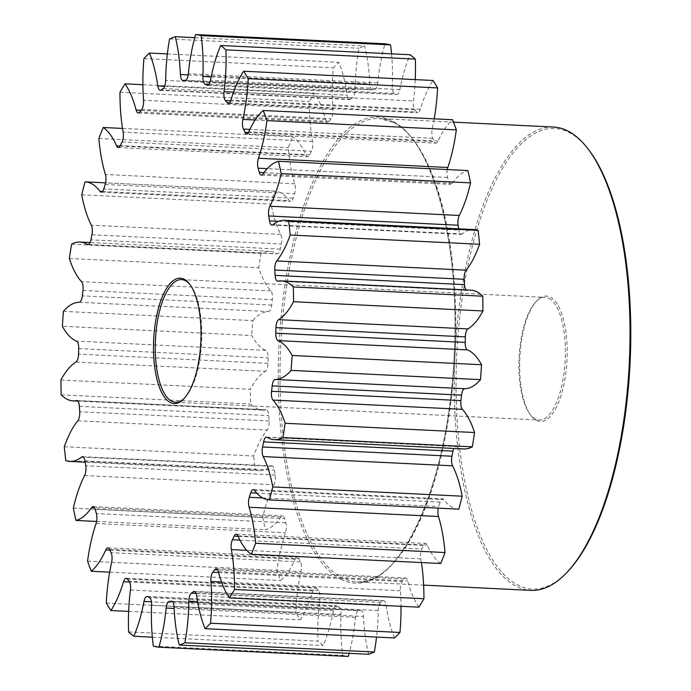<?xml version="1.0" encoding="UTF-8"?>
<svg xmlns="http://www.w3.org/2000/svg" width="691" height="691" viewBox="0 0 691 691"><rect width="100%" height="100%" fill="white"/><g stroke="black" fill="none" stroke-linecap="round" stroke-linejoin="round"><path stroke-width="0.52" stroke-dasharray="3.46 2.59" d="M466.054 289.918A7.774 2.928 -87.2 0 0 466.572 290.315A7.774 2.928 -87.2 0 0 467.047 290.445A7.774 2.928 -87.2 0 0 467.323 290.427A97.992 36.865 92.8 0 1 470.865 290.151M458.712 228.816A260.939 98.174 92.8 0 1 458.919 230.129A7.774 2.928 -87.2 0 0 460.811 234.189A7.774 2.928 -87.2 0 0 461.286 234.318A7.774 2.928 -87.2 0 0 462.227 233.973A97.992 36.865 92.8 0 1 474.052 229.567M447.293 169.545A7.774 2.928 -87.2 0 0 447.5 177.457A260.939 98.174 92.8 0 1 448.692 181.647A7.774 2.928 -87.2 0 0 450.282 184.264A7.774 2.928 -87.2 0 0 450.757 184.393A7.774 2.928 -87.2 0 0 452.329 183.34A97.992 36.865 92.8 0 1 467.893 170.556M434.224 118.835A97.992 36.865 92.8 0 1 432.281 128.673A7.774 2.928 -87.2 0 0 432.816 138.33A260.939 98.174 92.8 0 1 434.363 141.612A7.774 2.928 -87.2 0 0 435.52 143.028A7.774 2.928 -87.2 0 0 435.995 143.158A7.774 2.928 -87.2 0 0 438.137 141.076A97.992 36.865 92.8 0 1 452.614 119.733M415.248 79.603A97.992 36.865 92.8 0 1 413.451 100.964A7.774 2.928 -87.2 0 0 414.807 109.826A260.939 98.174 92.8 0 1 416.63 112.028A7.774 2.928 -87.2 0 0 417.26 112.573A7.774 2.928 -87.2 0 0 417.735 112.702A7.774 2.928 -87.2 0 0 420.361 109.29A97.992 36.865 92.8 0 1 433.015 80.476M391.555 53.829A97.992 36.865 92.8 0 1 392.281 85.744A7.774 2.928 -87.2 0 0 394.354 93.363A7.774 2.928 -87.2 0 0 394.38 93.371A260.939 98.174 92.8 0 1 395.39 93.864A260.939 98.174 92.8 0 1 396.392 94.391A7.774 2.928 -87.2 0 0 396.418 94.408A7.774 2.928 -87.2 0 0 396.902 94.537A7.774 2.928 -87.2 0 0 399.89 89.588A97.992 36.865 92.8 0 1 410.091 54.736M194.732 37.668L364.632 45.969A97.992 36.865 92.8 0 1 369.815 83.792A7.774 2.928 -87.2 0 0 371.888 89.675A7.774 2.928 -87.2 0 0 372.363 89.804A7.774 2.928 -87.2 0 0 372.57 89.795A260.939 98.174 92.8 0 1 374.66 89.571A7.774 2.928 -87.2 0 0 377.752 82.946A97.992 36.865 92.8 0 1 384.991 43.801M167.369 53.933L338.806 62.311A97.992 36.865 92.8 0 1 347.193 95.185A7.774 2.928 -87.2 0 0 349.119 99.426A7.774 2.928 -87.2 0 0 349.594 99.556A7.774 2.928 -87.2 0 0 350.458 99.271A260.939 98.174 92.8 0 1 352.531 97.82A7.774 2.928 -87.2 0 0 355.053 89.7A97.992 36.865 92.8 0 1 358.975 48.24A306.985 115.492 -87.2 0 1 364.632 45.969M142.89 84.699L314.37 93.078A97.992 36.865 92.8 0 1 325.556 119.37A7.774 2.928 -87.2 0 0 327.18 122.143A7.774 2.928 -87.2 0 0 327.664 122.272A7.774 2.928 -87.2 0 0 329.158 121.322A260.939 98.174 92.8 0 1 331.11 118.722A7.774 2.928 -87.2 0 0 332.941 109.515A97.992 36.865 92.8 0 1 333.338 67.804A306.985 115.492 -87.2 0 1 338.806 62.311M122.514 128.431L292.561 136.74A97.992 36.865 92.8 0 1 305.966 155.121A7.774 2.928 -87.2 0 0 307.184 156.667A7.774 2.928 -87.2 0 0 307.659 156.797A7.774 2.928 -87.2 0 0 309.741 154.853A260.939 98.174 92.8 0 1 311.468 151.225A7.774 2.928 -87.2 0 0 312.522 141.396A97.992 36.865 92.8 0 1 309.369 101.534A306.985 115.492 -87.2 0 1 314.37 93.078M85.062 181.845L274.457 191.105A97.992 36.865 92.8 0 1 274.595 191.113A97.992 36.865 92.8 0 1 280.615 192.746A97.992 36.865 92.8 0 1 289.425 200.649A7.774 2.928 -87.2 0 0 290.125 201.28A7.774 2.928 -87.2 0 0 290.6 201.409A7.774 2.928 -87.2 0 0 293.174 198.17A260.939 98.174 92.8 0 1 294.591 193.705A7.774 2.928 -87.2 0 0 294.807 183.746A97.992 36.865 92.8 0 1 288.277 147.727A306.985 115.492 -87.2 0 1 292.561 136.74M71.588 244.182L260.982 253.442A97.992 36.865 92.8 0 1 269.438 251.308A97.992 36.865 92.8 0 1 275.45 252.949A97.992 36.865 92.8 0 1 276.754 253.675A7.774 2.928 -87.2 0 0 276.858 253.735A7.774 2.928 -87.2 0 0 277.333 253.865A7.774 2.928 -87.2 0 0 280.287 249.105A260.939 98.174 92.8 0 1 281.332 244.027A7.774 2.928 -87.2 0 0 280.701 234.43A97.992 36.865 92.8 0 1 271.114 204.07A306.985 115.492 -87.2 0 1 274.457 191.105M184.583 398.007A61.395 23.097 -87.2 0 0 185.145 397.429A61.395 23.097 -87.2 0 0 201.582 342.062A61.395 23.097 -87.2 0 0 190.621 285.348A61.395 23.097 -87.2 0 0 190.12 284.727M536.501 420.404A62.76 23.615 -87.2 0 0 566.171 370.246A62.76 23.615 -87.2 0 0 550.33 297.13A62.76 23.615 -87.2 0 0 536.631 301.008A62.76 23.615 -87.2 0 0 519.831 357.61A62.76 23.615 -87.2 0 0 531.034 415.585A62.76 23.615 -87.2 0 0 536.501 420.404M548.913 298.408A61.395 23.097 92.8 0 1 564.893 364.908A61.395 23.097 92.8 0 1 539.153 420.024A61.395 23.097 92.8 0 1 535.387 418.996A61.395 23.097 92.8 0 1 530.04 414.289A61.395 23.097 92.8 0 1 519.079 357.575A61.395 23.097 92.8 0 1 535.516 302.209A61.395 23.097 92.8 0 1 545.147 297.38A61.395 23.097 92.8 0 1 548.913 298.408M568.313 570.947A230.578 86.746 92.8 0 1 518.008 585.217A230.578 86.746 92.8 0 1 459.809 316.582A230.578 86.746 92.8 0 1 568.814 132.318A230.578 86.746 92.8 0 1 588.879 150.025M553.474 127.032A231.943 87.265 -87.2 0 0 456.224 335.273A231.943 87.265 -87.2 0 0 516.6 586.486A231.943 87.265 -87.2 0 0 530.826 590.373M60.938 380.033L250.332 389.283A97.992 36.865 92.8 0 1 265.344 371.335A7.774 2.928 -87.2 0 0 267.944 363.371A260.939 98.174 92.8 0 1 268.091 357.834A7.774 2.928 -87.2 0 0 266.009 350.432A7.774 2.928 -87.2 0 0 265.905 350.38A97.992 36.865 92.8 0 1 264.584 349.784A97.992 36.865 92.8 0 1 251.774 335.532L62.38 326.273M64.306 446.732L253.701 455.991A97.992 36.865 92.8 0 1 267.184 430.07A7.774 2.928 -87.2 0 0 269.101 420.974A260.939 98.174 92.8 0 1 268.782 415.628A7.774 2.928 -87.2 0 0 266.717 409.936A7.774 2.928 -87.2 0 0 266.242 409.806A7.774 2.928 -87.2 0 0 265.966 409.832A97.992 36.865 92.8 0 1 262.425 410.108A97.992 36.865 92.8 0 1 256.413 408.467A97.992 36.865 92.8 0 1 250.574 404.062A306.985 115.492 -87.2 0 1 250.332 389.283M73.332 508.127L262.727 517.378A97.992 36.865 92.8 0 1 273.999 484.797A7.774 2.928 -87.2 0 0 275.148 475.019A260.939 98.174 92.8 0 1 274.37 470.122A7.774 2.928 -87.2 0 0 272.479 466.062A7.774 2.928 -87.2 0 0 272.004 465.933A7.774 2.928 -87.2 0 0 271.062 466.287A97.992 36.865 92.8 0 1 259.237 470.683A97.992 36.865 92.8 0 1 255.186 469.88A306.985 115.492 -87.2 0 1 253.701 455.991M87.567 561.127L276.961 570.386A97.992 36.865 92.8 0 1 285.469 532.77A7.774 2.928 -87.2 0 0 285.789 522.802A260.939 98.174 92.8 0 1 284.597 518.613A7.774 2.928 -87.2 0 0 283.008 515.996A7.774 2.928 -87.2 0 0 282.524 515.866A7.774 2.928 -87.2 0 0 280.961 516.911A97.992 36.865 92.8 0 1 265.396 529.703A306.985 115.492 -87.2 0 1 262.727 517.378M106.302 603.088L295.696 612.347A97.992 36.865 92.8 0 1 301.008 571.587A7.774 2.928 -87.2 0 0 300.473 561.921A260.939 98.174 92.8 0 1 298.927 558.648A7.774 2.928 -87.2 0 0 297.769 557.222A7.774 2.928 -87.2 0 0 297.294 557.093A7.774 2.928 -87.2 0 0 295.152 559.174A97.992 36.865 92.8 0 1 280.676 580.518A306.985 115.492 -87.2 0 1 276.961 570.386M128.595 631.902L317.99 641.153A97.992 36.865 92.8 0 1 319.838 599.296A7.774 2.928 -87.2 0 0 318.482 590.425A260.939 98.174 92.8 0 1 316.659 588.222A7.774 2.928 -87.2 0 0 316.029 587.687A7.774 2.928 -87.2 0 0 315.554 587.557A7.774 2.928 -87.2 0 0 312.928 590.96A97.992 36.865 92.8 0 1 300.274 619.784A306.985 115.492 -87.2 0 1 295.696 612.347M153.324 646.12L342.719 655.379A97.992 36.865 92.8 0 1 341.009 614.506A7.774 2.928 -87.2 0 0 338.935 606.897A7.774 2.928 -87.2 0 0 338.91 606.879A260.939 98.174 92.8 0 1 337.899 606.387A260.939 98.174 92.8 0 1 336.897 605.869A7.774 2.928 -87.2 0 0 336.871 605.852A7.774 2.928 -87.2 0 0 336.387 605.722A7.774 2.928 -87.2 0 0 333.399 610.671A97.992 36.865 92.8 0 1 323.198 645.524A306.985 115.492 -87.2 0 1 317.99 641.153M368.657 654.291A97.992 36.865 92.8 0 1 363.475 616.467A7.774 2.928 -87.2 0 0 361.402 610.585A7.774 2.928 -87.2 0 0 360.927 610.455A7.774 2.928 -87.2 0 0 360.719 610.464A260.939 98.174 92.8 0 1 358.629 610.68A7.774 2.928 -87.2 0 0 355.537 617.305A97.992 36.865 92.8 0 1 349.162 653.332M394.483 637.948A97.992 36.865 92.8 0 1 386.096 605.066A7.774 2.928 -87.2 0 0 384.17 600.825A7.774 2.928 -87.2 0 0 383.695 600.695A7.774 2.928 -87.2 0 0 382.831 600.989A260.939 98.174 92.8 0 1 380.758 602.431A7.774 2.928 -87.2 0 0 378.227 610.55A97.992 36.865 92.8 0 1 376.526 637.067M418.919 607.173A97.992 36.865 92.8 0 1 407.733 580.889A7.774 2.928 -87.2 0 0 406.109 578.117A7.774 2.928 -87.2 0 0 405.626 577.987A7.774 2.928 -87.2 0 0 404.131 578.928A260.939 98.174 92.8 0 1 402.179 581.537A7.774 2.928 -87.2 0 0 400.348 590.736A97.992 36.865 92.8 0 1 401.005 606.301M440.728 563.51A97.992 36.865 92.8 0 1 427.323 545.139A7.774 2.928 -87.2 0 0 426.105 543.584A7.774 2.928 -87.2 0 0 425.63 543.454A7.774 2.928 -87.2 0 0 423.548 545.406A260.939 98.174 92.8 0 1 421.821 549.034A7.774 2.928 -87.2 0 0 420.767 558.855A97.992 36.865 92.8 0 1 421.389 562.569M458.548 509.137A97.992 36.865 92.8 0 1 452.674 507.505A97.992 36.865 92.8 0 1 443.864 499.602A7.774 2.928 -87.2 0 0 443.164 498.98A7.774 2.928 -87.2 0 0 442.689 498.85A7.774 2.928 -87.2 0 0 440.115 502.089A260.939 98.174 92.8 0 1 438.699 506.555A7.774 2.928 -87.2 0 0 438.284 508.144M463.851 448.943A97.992 36.865 92.8 0 1 457.839 447.31A97.992 36.865 92.8 0 1 456.535 446.576A7.774 2.928 -87.2 0 0 456.431 446.524A7.774 2.928 -87.2 0 0 455.956 446.395A7.774 2.928 -87.2 0 0 453.823 448.459M61.179 394.803L250.574 404.062M63.408 311.365L252.802 320.624A306.985 115.492 -87.2 0 0 251.774 335.532M252.802 320.624A97.992 36.865 92.8 0 1 268.592 311.537A7.774 2.928 -87.2 0 0 271.736 305.111A260.939 98.174 92.8 0 1 272.349 299.669A7.774 2.928 -87.2 0 0 270.907 290.92A97.992 36.865 92.8 0 1 258.736 267.728A306.985 115.492 -87.2 0 1 260.982 253.442M342.719 655.379A306.985 115.492 -87.2 0 0 348.299 656.45M65.792 460.629L255.186 469.88M96.602 521.455L265.396 529.703M109.67 572.165L280.676 580.518M128.647 611.397L300.274 619.784M152.34 637.171L323.198 645.524M169.58 38.981L358.975 48.24M143.944 58.554L333.338 67.804M119.975 92.274L309.369 101.534M98.882 138.468L288.277 147.727M81.719 194.81L271.114 204.07M69.342 258.477L258.736 267.728M278.62 221.319L458.919 230.129M263.988 172.62L448.692 181.647M248.389 132.525L434.363 141.612M229.516 102.89L416.63 112.028M208.026 85.183L396.392 94.391M211.17 76.9L392.281 85.744M188.202 74.913L369.815 83.792M164.665 86.263L347.193 95.185M141.042 110.353L325.556 119.37M120.122 146.034L305.966 155.121M102.449 191.511L289.425 200.649M88.534 244.476L276.754 253.675M467.323 290.427L277.937 281.168M394.38 93.371L209.01 84.319M393.455 122.402A231.943 87.265 92.8 0 1 453.832 373.615A231.943 87.265 92.8 0 1 356.591 581.857A231.943 87.265 92.8 0 1 342.356 577.978A231.943 87.265 92.8 0 1 281.988 326.757A231.943 87.265 92.8 0 1 379.229 118.524A231.943 87.265 92.8 0 1 393.455 122.402M340.948 579.257A233.308 87.774 -87.2 0 0 451.232 392.816A233.308 87.774 -87.2 0 0 392.341 121.003A233.308 87.774 -87.2 0 0 282.058 307.443A233.308 87.774 -87.2 0 0 340.948 579.257M265.905 350.38L76.511 341.129M265.966 409.832L77.124 400.607M271.062 466.287L83.507 457.122M280.961 516.911L94.589 507.807M295.152 559.174L109.878 550.122M312.928 590.96L129.614 582.003M333.399 610.671L151.45 601.775M338.91 606.879L149.515 597.629M360.719 610.464L171.731 601.222M382.831 600.989L195.13 591.816M404.131 578.928L217.63 569.816M423.548 545.406L238.127 536.346M440.115 502.089L256.758 493.124M79.197 302.287L268.592 311.537M271.736 305.111L82.341 295.86M82.955 290.41L272.349 299.669M270.907 290.92L81.512 281.669M280.287 249.105L90.892 239.855M91.938 234.767L281.332 244.027M280.701 234.43L91.307 225.18M293.174 198.17L103.78 188.911M105.196 184.445L294.591 193.705M294.807 183.746L105.421 174.486M309.741 154.853L120.346 145.594M122.074 141.966L311.468 151.225M312.522 141.396L123.128 132.145M329.158 121.322L139.763 112.072M141.715 109.463L331.11 118.722M332.941 109.515L143.547 100.264M350.458 99.271L161.063 90.011M163.136 88.569L352.531 97.82M355.053 89.7L165.667 80.45M372.57 89.795L183.175 80.536M185.266 80.32L374.66 89.571M377.752 82.946L188.358 73.695M399.89 89.588L210.496 80.329M233.532 92.171L413.451 100.964M414.807 109.826L230.699 100.834M420.361 109.29L230.967 100.04M255.083 120.009L432.281 128.673M432.816 138.33L249.866 129.39M438.137 141.076L248.743 131.826M447.5 177.457L267.262 168.647M452.329 183.34L262.934 174.089M462.227 233.973L272.833 224.713M267.141 437.325L456.535 446.576M254.469 490.351L443.864 499.602M262.718 497.952L438.699 506.555M237.929 535.879L427.323 545.139M239.941 540.146L421.821 549.034M420.767 558.855L246.834 550.356M218.347 571.63L407.733 580.889M218.589 572.563L402.179 581.537M400.348 590.736L221.543 582.003M196.702 595.815L386.096 605.066M196.114 593.414L380.758 602.431M378.227 610.55L197.626 601.731M174.08 607.208L363.475 616.467M172.37 601.585L358.629 610.68M355.537 617.305L174.141 608.443M151.614 605.256L341.009 614.506M147.503 596.609L336.897 605.869M130.444 590.036L319.838 599.296M318.482 590.425L129.087 581.174M127.265 578.972L316.659 588.222M111.614 562.327L301.008 571.587M300.473 561.921L111.078 552.67M109.532 549.388L298.927 558.648M96.075 523.51L285.469 532.77M285.789 522.802L96.394 513.543M95.203 509.353L284.597 518.613M84.604 475.538L273.999 484.797M275.148 475.019L85.753 465.76M84.976 460.871L274.37 470.122M77.789 420.819L267.184 430.07M269.101 420.974L79.707 411.715M79.387 406.368L268.782 415.628M75.95 362.084L265.344 371.335M267.944 363.371L78.549 354.12M78.696 348.584L268.091 357.834M274.595 191.113L105.611 182.856M269.438 251.308L90.072 242.541M453.538 122.152L379.229 118.524L392.989 122.281C433.171 139.858 461.51 248.319 453.883 360.581C448.062 482.629 400.573 587.618 356.591 581.857L423.635 585.13M190.621 285.348L189.628 284.053M185.145 397.429L184.031 398.629M175.514 402.257L539.153 420.024M76.848 400.555L266.242 409.806M82.609 456.682L272.004 465.933M93.138 506.607L282.524 515.866M107.9 547.842L297.294 557.093M126.159 578.298L315.554 587.557M146.993 596.463L336.387 605.722M171.532 601.196L360.927 610.455M194.301 591.444L383.695 600.695M216.231 568.728L405.626 577.987M236.236 534.203L425.63 543.454M253.295 489.591L442.689 498.85M266.562 437.135L455.956 446.395M262.425 410.108L77.841 401.082M259.237 470.683L85.183 462.184M87.938 244.605L277.333 253.865M101.206 192.15L290.6 201.409M118.265 147.546L307.659 156.797M138.269 113.013L327.664 122.272M160.2 90.305L349.594 99.556M182.968 80.545L372.363 89.804M207.507 85.278L396.902 94.537M228.35 103.443L417.735 112.702M246.601 133.907L435.995 143.158M261.371 175.134L450.757 184.393M271.891 225.067L461.286 234.318M277.652 281.194L467.047 290.445M181.508 279.613L545.147 297.38M530.04 414.289L531.034 415.585M535.516 302.209L536.631 301.008"/><path stroke-width="1.04" d="M467.384 349.871L277.989 340.62A7.774 2.928 92.8 0 1 277.886 340.568A7.774 2.928 92.8 0 1 275.804 333.166L465.198 342.416A7.774 2.928 -87.2 0 0 467.28 349.827A7.774 2.928 -87.2 0 0 467.384 349.871A97.992 36.865 92.8 0 1 468.705 350.467A97.992 36.865 92.8 0 1 481.515 364.727A306.985 115.492 -87.2 0 1 480.487 379.635A97.992 36.865 92.8 0 1 464.697 388.713A7.774 2.928 -87.2 0 0 461.553 395.14A260.939 98.174 92.8 0 1 460.94 400.59A7.774 2.928 -87.2 0 0 462.383 409.331A97.992 36.865 92.8 0 1 474.553 432.523A306.985 115.492 -87.2 0 1 472.307 446.818A97.992 36.865 92.8 0 1 463.851 448.943L274.457 439.692A97.992 36.865 92.8 0 1 268.445 438.051A97.992 36.865 92.8 0 1 267.141 437.325A7.774 2.928 92.8 0 0 267.037 437.265A7.774 2.928 92.8 0 0 266.562 437.135A7.774 2.928 92.8 0 0 263.608 441.895A260.939 98.174 92.8 0 1 262.563 446.973L451.957 456.233A7.774 2.928 -87.2 0 0 452.588 465.82A97.992 36.865 92.8 0 1 462.175 496.19A306.985 115.492 -87.2 0 1 458.833 509.155A97.992 36.865 92.8 0 1 458.694 509.146A97.992 36.865 92.8 0 1 458.548 509.137M482.957 310.967A97.992 36.865 92.8 0 1 467.945 328.916A7.774 2.928 -87.2 0 0 465.345 336.88L275.951 327.629A7.774 2.928 92.8 0 1 278.551 319.665A97.992 36.865 92.8 0 0 293.563 301.717L482.957 310.967A306.985 115.492 -87.2 0 0 482.715 296.197A97.992 36.865 92.8 0 0 476.876 291.792A97.992 36.865 92.8 0 0 470.865 290.151L281.47 280.892A97.992 36.865 92.8 0 0 277.937 281.168A7.774 2.928 92.8 0 1 277.652 281.194A7.774 2.928 92.8 0 1 277.177 281.064A7.774 2.928 92.8 0 1 275.113 275.372L464.507 284.632A7.774 2.928 -87.2 0 0 466.054 289.918M479.589 244.269A97.992 36.865 92.8 0 1 466.105 270.181A7.774 2.928 -87.2 0 0 464.188 279.285L274.793 270.026A7.774 2.928 92.8 0 1 276.711 260.93A97.992 36.865 92.8 0 0 290.194 235.009L479.589 244.269A306.985 115.492 -87.2 0 0 478.103 230.371A97.992 36.865 92.8 0 0 474.052 229.567L284.657 220.317A97.992 36.865 92.8 0 0 272.833 224.713A7.774 2.928 92.8 0 1 271.891 225.067A7.774 2.928 92.8 0 1 271.416 224.938A7.774 2.928 92.8 0 1 269.525 220.878L278.62 221.319M281.168 173.622L470.562 182.873A97.992 36.865 92.8 0 1 459.29 215.462A7.774 2.928 -87.2 0 0 458.142 225.24L268.747 215.981A7.774 2.928 92.8 0 1 269.896 206.203A97.992 36.865 92.8 0 0 281.168 173.622A306.985 115.492 -87.2 0 0 278.499 161.297A97.992 36.865 92.8 0 0 262.934 174.089A7.774 2.928 92.8 0 1 261.371 175.134A7.774 2.928 92.8 0 1 260.887 175.004A7.774 2.928 92.8 0 1 259.298 172.387L263.988 172.62M267.262 168.647L258.114 168.198A7.774 2.928 92.8 0 1 258.425 158.23A97.992 36.865 92.8 0 0 266.933 120.614A306.985 115.492 -87.2 0 0 263.219 110.482A97.992 36.865 92.8 0 0 248.743 131.826A7.774 2.928 92.8 0 1 246.601 133.907A7.774 2.928 92.8 0 1 246.126 133.778A7.774 2.928 92.8 0 1 244.968 132.352L248.389 132.525M249.866 129.39L243.422 129.079A7.774 2.928 92.8 0 1 242.886 119.413A97.992 36.865 92.8 0 0 248.199 78.653A306.985 115.492 -87.2 0 0 243.621 71.216A97.992 36.865 92.8 0 0 230.967 100.04A7.774 2.928 92.8 0 1 228.35 103.443A7.774 2.928 92.8 0 1 227.866 103.313A7.774 2.928 92.8 0 1 227.235 102.778L229.516 102.89M230.699 100.834L225.413 100.575A7.774 2.928 92.8 0 1 224.057 91.704A97.992 36.865 92.8 0 0 225.905 49.847A306.985 115.492 -87.2 0 0 220.697 45.476A97.992 36.865 92.8 0 0 210.496 80.329A7.774 2.928 92.8 0 1 207.507 85.278A7.774 2.928 92.8 0 1 207.032 85.148A7.774 2.928 92.8 0 1 206.998 85.131L208.026 85.183M209.01 84.319L204.985 84.121A7.774 2.928 92.8 0 1 204.959 84.103A7.774 2.928 92.8 0 1 202.886 76.494L211.17 76.9M202.886 76.494A97.992 36.865 92.8 0 0 201.176 35.621A306.985 115.492 -87.2 0 0 195.596 34.55A97.992 36.865 92.8 0 0 188.358 73.695A7.774 2.928 92.8 0 1 185.266 80.32A260.939 98.174 92.8 0 0 183.175 80.536A7.774 2.928 92.8 0 1 182.968 80.545A7.774 2.928 92.8 0 1 182.493 80.415A7.774 2.928 92.8 0 1 180.42 74.533L188.202 74.913M180.42 74.533A97.992 36.865 92.8 0 0 175.246 36.709A306.985 115.492 -87.2 0 0 169.58 38.981A97.992 36.865 92.8 0 0 165.667 80.45A7.774 2.928 92.8 0 1 163.136 88.569A260.939 98.174 92.8 0 0 161.063 90.011A7.774 2.928 92.8 0 1 160.2 90.305A7.774 2.928 92.8 0 1 159.725 90.176A7.774 2.928 92.8 0 1 157.807 85.934L164.665 86.263M157.807 85.934A97.992 36.865 92.8 0 0 149.411 53.052A306.985 115.492 -87.2 0 0 143.944 58.554A97.992 36.865 92.8 0 0 143.547 100.264A7.774 2.928 92.8 0 1 141.715 109.463A260.939 98.174 92.8 0 0 139.763 112.072A7.774 2.928 92.8 0 1 138.269 113.013A7.774 2.928 92.8 0 1 137.785 112.883A7.774 2.928 92.8 0 1 136.162 110.111L141.042 110.353M136.162 110.111A97.992 36.865 92.8 0 0 124.976 83.827A306.985 115.492 -87.2 0 0 119.975 92.274A97.992 36.865 92.8 0 0 123.128 132.145A7.774 2.928 92.8 0 1 122.074 141.966A260.939 98.174 92.8 0 0 120.346 145.594A7.774 2.928 92.8 0 1 118.265 147.546A7.774 2.928 92.8 0 1 117.79 147.416A7.774 2.928 92.8 0 1 116.572 145.861L120.122 146.034M116.572 145.861A97.992 36.865 92.8 0 0 103.166 127.489A306.985 115.492 -87.2 0 0 98.882 138.468A97.992 36.865 92.8 0 0 105.421 174.486A7.774 2.928 92.8 0 1 105.196 184.445A260.939 98.174 92.8 0 0 103.78 188.911A7.774 2.928 92.8 0 1 101.206 192.15A7.774 2.928 92.8 0 1 100.731 192.02A7.774 2.928 92.8 0 1 100.031 191.398L102.449 191.511M105.611 182.856L85.209 181.854A97.992 36.865 92.8 0 0 85.062 181.845A306.985 115.492 -87.2 0 0 81.719 194.81A97.992 36.865 92.8 0 0 91.307 225.18A7.774 2.928 92.8 0 1 91.938 234.767A260.939 98.174 92.8 0 0 90.892 239.855A7.774 2.928 92.8 0 1 87.938 244.605A7.774 2.928 92.8 0 1 87.463 244.476A7.774 2.928 92.8 0 1 87.36 244.424L88.534 244.476M277.989 340.62A97.992 36.865 92.8 0 1 279.311 341.216A97.992 36.865 92.8 0 1 292.12 355.468L481.515 364.727M281.47 280.892A97.992 36.865 92.8 0 1 287.482 282.533A97.992 36.865 92.8 0 1 293.321 286.938L482.715 296.197M204.985 84.121A260.939 98.174 92.8 0 1 205.996 84.613A260.939 98.174 92.8 0 1 206.998 85.131M85.209 181.854A97.992 36.865 92.8 0 1 91.221 183.495A97.992 36.865 92.8 0 1 100.031 191.398M77.124 400.607L76.571 400.573A97.992 36.865 92.8 0 1 73.03 400.849A97.992 36.865 92.8 0 1 67.018 399.208A97.992 36.865 92.8 0 1 61.179 394.803A306.985 115.492 -87.2 0 1 60.938 380.033A97.992 36.865 92.8 0 1 75.95 362.084A7.774 2.928 92.8 0 0 78.549 354.12A260.939 98.174 92.8 0 1 78.696 348.584A7.774 2.928 92.8 0 0 76.615 341.173A7.774 2.928 92.8 0 0 76.511 341.129A97.992 36.865 92.8 0 1 75.189 340.533A97.992 36.865 92.8 0 1 62.38 326.273A306.985 115.492 -87.2 0 1 63.408 311.365A97.992 36.865 92.8 0 1 79.197 302.287A7.774 2.928 92.8 0 0 82.341 295.86A260.939 98.174 92.8 0 1 82.955 290.41A7.774 2.928 92.8 0 0 81.512 281.669A97.992 36.865 92.8 0 1 69.342 258.477A306.985 115.492 -87.2 0 1 71.588 244.182A97.992 36.865 92.8 0 1 80.044 242.057A97.992 36.865 92.8 0 1 86.055 243.69A97.992 36.865 92.8 0 1 87.36 244.424M184.16 279.233A62.76 23.615 92.8 0 1 189.628 284.053A62.76 23.615 92.8 0 1 200.831 342.028A62.76 23.615 92.8 0 1 184.031 398.629A62.76 23.615 92.8 0 1 170.34 402.507A62.76 23.615 92.8 0 1 154.499 329.391A62.76 23.615 92.8 0 1 184.16 279.233M190.12 284.727A61.395 23.097 -87.2 0 0 185.274 280.641A61.395 23.097 -87.2 0 0 181.508 279.613A61.395 23.097 -87.2 0 0 155.769 334.729A61.395 23.097 -87.2 0 0 171.748 401.229A61.395 23.097 -87.2 0 0 175.514 402.257A61.395 23.097 -87.2 0 0 184.583 398.007M423.635 585.13L530.826 590.373A231.943 87.265 -87.2 0 0 567.199 572.139A231.943 87.265 -87.2 0 0 629.311 362.965A231.943 87.265 -87.2 0 0 587.886 148.72A231.943 87.265 -87.2 0 0 567.7 130.919A231.943 87.265 -87.2 0 0 553.474 127.032L453.538 122.152M76.571 400.573A7.774 2.928 92.8 0 1 76.848 400.555A7.774 2.928 92.8 0 1 77.323 400.685A7.774 2.928 92.8 0 1 79.387 406.368A260.939 98.174 92.8 0 0 79.707 411.715A7.774 2.928 92.8 0 1 77.789 420.819A97.992 36.865 92.8 0 0 64.306 446.732A306.985 115.492 -87.2 0 0 65.792 460.629A97.992 36.865 92.8 0 0 69.843 461.433A97.992 36.865 92.8 0 0 81.668 457.027A7.774 2.928 92.8 0 1 82.609 456.682A7.774 2.928 92.8 0 1 83.084 456.811A7.774 2.928 92.8 0 1 84.976 460.871A260.939 98.174 92.8 0 0 85.753 465.76A7.774 2.928 92.8 0 1 84.604 475.538A97.992 36.865 92.8 0 0 73.332 508.127A306.985 115.492 -87.2 0 0 76.001 520.444L96.602 521.455M94.589 507.807L91.566 507.66A7.774 2.928 92.8 0 1 93.138 506.607A7.774 2.928 92.8 0 1 93.613 506.736A7.774 2.928 92.8 0 1 95.203 509.353A260.939 98.174 92.8 0 0 96.394 513.543A7.774 2.928 92.8 0 1 96.075 523.51A97.992 36.865 92.8 0 0 87.567 561.127A306.985 115.492 -87.2 0 0 91.281 571.267L109.67 572.165M109.878 550.122L105.758 549.924A7.774 2.928 92.8 0 1 107.9 547.842A7.774 2.928 92.8 0 1 108.375 547.972A7.774 2.928 92.8 0 1 109.532 549.388A260.939 98.174 92.8 0 0 111.078 552.67A7.774 2.928 92.8 0 1 111.614 562.327A97.992 36.865 92.8 0 0 106.302 603.088A306.985 115.492 -87.2 0 0 110.88 610.524L128.647 611.397M129.614 582.003L123.534 581.71A7.774 2.928 92.8 0 1 126.159 578.298A7.774 2.928 92.8 0 1 126.634 578.427A7.774 2.928 92.8 0 1 127.265 578.972A260.939 98.174 92.8 0 0 129.087 581.174A7.774 2.928 92.8 0 1 130.444 590.036A97.992 36.865 92.8 0 0 128.595 631.902A306.985 115.492 -87.2 0 0 133.804 636.264L152.34 637.171M151.45 601.775L144.004 601.412A7.774 2.928 92.8 0 1 146.993 596.463A7.774 2.928 92.8 0 1 147.477 596.592A7.774 2.928 92.8 0 1 147.503 596.609A260.939 98.174 92.8 0 0 148.505 597.136A260.939 98.174 92.8 0 0 149.515 597.629A7.774 2.928 92.8 0 1 149.541 597.637A7.774 2.928 92.8 0 1 151.614 605.256A97.992 36.865 92.8 0 0 153.324 646.12A306.985 115.492 -87.2 0 0 158.904 647.199L348.299 656.45A97.992 36.865 92.8 0 0 349.162 653.332M171.731 601.222L171.325 601.205A7.774 2.928 92.8 0 1 171.532 601.196A7.774 2.928 92.8 0 1 172.007 601.325A7.774 2.928 92.8 0 1 174.08 607.208A97.992 36.865 92.8 0 0 179.263 645.031A306.985 115.492 -87.2 0 0 184.92 642.76L374.315 652.019A97.992 36.865 92.8 0 0 376.526 637.067M195.13 591.816L193.437 591.729A7.774 2.928 92.8 0 1 194.301 591.444A7.774 2.928 92.8 0 1 194.776 591.574A7.774 2.928 92.8 0 1 196.702 595.815A97.992 36.865 92.8 0 0 205.089 628.689A306.985 115.492 -87.2 0 0 210.556 623.196L399.951 632.446A97.992 36.865 92.8 0 0 401.005 606.301M217.63 569.816L214.737 569.678A7.774 2.928 92.8 0 1 216.231 568.728A7.774 2.928 92.8 0 1 216.715 568.857A7.774 2.928 92.8 0 1 218.347 571.63A97.992 36.865 92.8 0 0 229.524 597.922A306.985 115.492 -87.2 0 0 234.525 589.466L423.92 598.726A97.992 36.865 92.8 0 0 421.389 562.569M238.127 536.346L234.154 536.147A7.774 2.928 92.8 0 1 236.236 534.203A7.774 2.928 92.8 0 1 236.711 534.333A7.774 2.928 92.8 0 1 237.929 535.879A97.992 36.865 92.8 0 0 251.343 554.26A306.985 115.492 -87.2 0 0 255.618 543.273L445.013 552.532A97.992 36.865 92.8 0 0 438.483 516.514L249.088 507.254A97.992 36.865 92.8 0 1 255.618 543.273M256.758 493.124L250.721 492.83A7.774 2.928 92.8 0 1 253.295 489.591A7.774 2.928 92.8 0 1 253.77 489.72A7.774 2.928 92.8 0 1 254.469 490.351A97.992 36.865 92.8 0 0 263.288 498.254A97.992 36.865 92.8 0 0 269.3 499.887A97.992 36.865 92.8 0 0 269.438 499.895L458.833 509.155M453.823 448.459A7.774 2.928 -87.2 0 0 453.002 451.145A260.939 98.174 92.8 0 1 451.957 456.233M472.307 446.818L282.913 437.558A97.992 36.865 92.8 0 1 274.457 439.692M91.566 507.66A97.992 36.865 92.8 0 1 76.001 520.444M105.758 549.924A97.992 36.865 92.8 0 1 91.281 571.267M123.534 581.71A97.992 36.865 92.8 0 1 110.88 610.524M144.004 601.412A97.992 36.865 92.8 0 1 133.804 636.264M174.141 608.443L166.142 608.054A97.992 36.865 92.8 0 1 158.904 647.199M166.142 608.054A7.774 2.928 92.8 0 1 169.235 601.429L172.37 601.585M171.325 601.205A260.939 98.174 92.8 0 1 169.235 601.429M197.626 601.731L188.842 601.3A97.992 36.865 92.8 0 1 184.92 642.76M188.842 601.3A7.774 2.928 92.8 0 1 191.364 593.18L196.114 593.414M193.437 591.729A260.939 98.174 92.8 0 1 191.364 593.18M221.543 582.003L210.954 581.485A97.992 36.865 92.8 0 1 210.556 623.196M210.954 581.485A7.774 2.928 92.8 0 1 212.785 572.278L218.589 572.563M214.737 569.678A260.939 98.174 92.8 0 1 212.785 572.278M246.834 550.356L231.373 549.604A97.992 36.865 92.8 0 1 234.525 589.466M231.373 549.604A7.774 2.928 92.8 0 1 232.426 539.775L239.941 540.146M234.154 536.147A260.939 98.174 92.8 0 1 232.426 539.775M249.088 507.254A7.774 2.928 92.8 0 1 249.304 497.295L262.718 497.952M250.721 492.83A260.939 98.174 92.8 0 1 249.304 497.295M269.438 499.895A306.985 115.492 -87.2 0 0 272.781 486.93L462.175 496.19M452.588 465.82L263.193 456.57A97.992 36.865 92.8 0 1 272.781 486.93M263.193 456.57A7.774 2.928 92.8 0 1 262.563 446.973M282.913 437.558A306.985 115.492 -87.2 0 0 285.158 423.272L474.553 432.523M462.383 409.331L272.988 400.08A97.992 36.865 92.8 0 1 285.158 423.272M272.988 400.08A7.774 2.928 92.8 0 1 271.546 391.331L460.94 400.59M461.553 395.14L272.159 385.889A260.939 98.174 92.8 0 1 271.546 391.331M272.159 385.889A7.774 2.928 92.8 0 1 275.303 379.463L464.697 388.713M292.12 355.468A306.985 115.492 -87.2 0 1 291.092 370.376A97.992 36.865 92.8 0 1 275.303 379.463M275.951 327.629A260.939 98.174 92.8 0 1 275.804 333.166M293.563 301.717A306.985 115.492 -87.2 0 0 293.321 286.938M274.793 270.026A260.939 98.174 92.8 0 1 275.113 275.372M290.194 235.009A306.985 115.492 -87.2 0 0 288.708 221.12L478.103 230.371M284.657 220.317A97.992 36.865 92.8 0 1 288.708 221.12M268.747 215.981A260.939 98.174 92.8 0 1 269.525 220.878M258.114 168.198A260.939 98.174 92.8 0 1 259.298 172.387M243.422 129.079A260.939 98.174 92.8 0 1 244.968 132.352M225.413 100.575A260.939 98.174 92.8 0 1 227.235 102.778M201.176 35.621L390.57 44.88A306.985 115.492 -87.2 0 0 384.991 43.801L195.596 34.55M390.57 44.88A97.992 36.865 92.8 0 1 391.555 53.829M225.905 49.847L415.3 59.098A306.985 115.492 -87.2 0 0 410.091 54.736L220.697 45.476M415.3 59.098A97.992 36.865 92.8 0 1 415.248 79.603M248.199 78.653L437.593 87.912A306.985 115.492 -87.2 0 0 433.015 80.476L243.621 71.216M437.593 87.912A97.992 36.865 92.8 0 1 434.224 118.835M266.933 120.614L456.328 129.873A306.985 115.492 -87.2 0 0 452.614 119.733L263.219 110.482M456.328 129.873A97.992 36.865 92.8 0 1 447.82 167.49A7.774 2.928 -87.2 0 0 447.293 169.545M470.562 182.873A306.985 115.492 -87.2 0 0 467.893 170.556L278.499 161.297M458.142 225.24A260.939 98.174 92.8 0 1 458.712 228.816M464.188 279.285A260.939 98.174 92.8 0 1 464.507 284.632M465.345 336.88A260.939 98.174 92.8 0 1 465.198 342.416M438.284 508.144A7.774 2.928 -87.2 0 0 438.483 516.514M251.343 554.26L440.728 563.51A306.985 115.492 -87.2 0 0 445.013 552.532M229.524 597.922L418.919 607.173A306.985 115.492 -87.2 0 0 423.92 598.726M205.089 628.689L394.483 637.948A306.985 115.492 -87.2 0 0 399.951 632.446M179.263 645.031L368.657 654.291A306.985 115.492 -87.2 0 0 374.315 652.019M291.092 370.376L480.487 379.635M175.246 36.709L194.732 37.668M149.411 53.052L167.369 53.933M124.976 83.827L142.89 84.699M103.166 127.489L122.514 128.431M587.886 148.72L588.879 150.025A230.578 86.746 92.8 0 1 630.062 363A230.578 86.746 92.8 0 1 568.313 570.947L567.199 572.139M83.507 457.122L81.668 457.027M453.002 451.145L263.608 441.895M224.057 91.704L233.532 92.171M242.886 119.413L255.083 120.009M258.425 158.23L447.82 167.49M269.896 206.203L459.29 215.462M276.711 260.93L466.105 270.181M278.551 319.665L467.945 328.916M90.072 242.541L80.044 242.057M77.841 401.082L73.03 400.849M458.694 509.146L269.3 499.887M85.183 462.184L69.843 461.433"/></g></svg>

